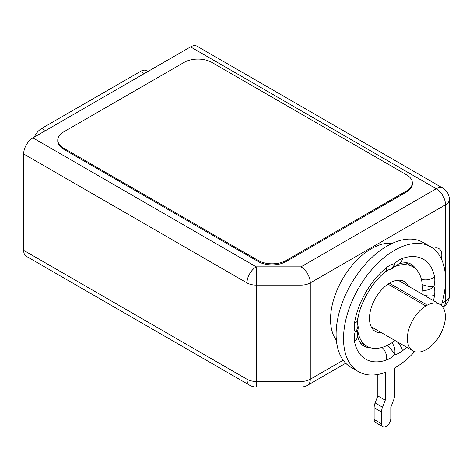 <?xml version="1.0" encoding="UTF-8"?>
<svg xmlns="http://www.w3.org/2000/svg" width="473" height="473" viewBox="0 0 473 473"><rect width="100%" height="100%" fill="white"/><g stroke="black" fill="none" stroke-linecap="round" stroke-linejoin="round"><path stroke-width="0.71" d="M144.277 73.611L140.475 71.417A13.114 7.568 -60 0 1 147.026 70.767L148.114 71.393M140.475 71.417L41.73 128.425L45.532 130.619M34.245 137.135A13.114 7.568 -60 0 1 41.73 128.425M190.542 46.898L32.921 137.897L256.236 266.831L301.005 266.831L436.236 188.751L190.542 46.898A13.114 7.568 -60 0 1 197.093 46.248L442.793 188.1A13.114 7.568 -60 0 0 436.236 188.751A13.114 7.568 60 0 1 445.507 204.809L445.507 301.165L442.019 303.181M23.65 153.956L246.965 282.889A13.114 7.568 120 0 1 256.236 266.831L256.236 285.107L301.005 285.107A13.114 7.568 0 0 0 310.276 282.889A13.114 7.568 60 0 0 301.005 266.831L301.005 387.003L256.236 387.003L256.236 381.457A13.114 7.568 180 0 1 246.965 379.24A13.114 7.568 -60 0 0 249.679 385.247L26.364 256.313A13.114 7.568 -60 0 1 23.65 250.312L23.65 153.956A13.114 7.568 -60 0 1 32.921 137.897M442.846 307.137A13.114 7.568 -120 0 0 445.507 301.165A13.114 7.568 180 0 0 449.35 295.814A13.114 13.114 0 0 1 442.846 307.137M63.518 148.073L63.518 149.143A19.671 11.358 180 0 1 57.759 141.114L57.759 140.043A19.671 11.358 0 0 0 63.518 148.073L258.223 260.481A19.671 11.358 0 0 0 286.035 260.481L406.567 190.891A19.671 11.358 0 0 0 412.332 182.862A19.671 11.358 0 0 0 406.567 174.833L211.863 62.424A19.671 11.358 0 0 0 184.05 62.424L63.518 132.008A19.671 11.358 0 0 0 57.759 140.043M63.518 149.143L258.223 261.551A19.671 11.358 180 0 0 286.035 261.551L406.567 191.967A19.671 11.358 180 0 0 412.332 183.932L412.332 182.862M441.35 258.861A14.421 8.325 120 0 0 441.8 255.13A14.421 8.325 120 0 0 438.158 248.213A14.421 8.325 120 0 0 433.173 248.473M392.359 243.305A57.694 33.311 120 0 0 371.335 248.703A57.694 33.311 120 0 0 335.824 293.124A57.694 33.311 120 0 0 336.374 340.276M412.923 350.86A26.878 15.52 120 0 1 407.354 338.556A26.878 15.52 -60 0 1 419.09 311.5A26.878 15.52 -60 0 1 439.801 304.299A26.878 15.52 -60 0 1 445.371 316.608A26.878 15.52 120 0 1 433.635 343.658A26.878 15.52 120 0 1 412.923 350.86L371.204 326.772M425.499 305.765A26.878 15.52 -60 0 1 426.581 305.144L426.037 304.375L425.499 305.765L388.026 284.131M389.421 283.232L426.037 304.375M408.554 286.26A28.847 16.656 120 0 0 404.303 281.536A28.847 16.656 120 0 0 382.072 289.263A28.847 16.656 120 0 0 369.484 318.294A28.847 16.656 120 0 0 375.456 331.502A28.847 16.656 120 0 0 381.676 332.821M357.783 330.55A45.893 26.494 120 0 0 366.936 346.26A45.893 26.494 120 0 0 395.038 340.536M421.916 293.975A45.893 26.494 120 0 0 422.33 287.785A45.893 26.494 120 0 0 412.828 266.772A45.893 26.494 120 0 0 394.642 266.701M388.635 269.793A45.893 26.494 120 0 0 382.107 274.624M358.374 315.733A45.893 26.494 120 0 0 357.452 323.798M406.603 347.212A57.694 33.311 -60 0 1 402.476 350.8A20.978 12.115 -60 0 1 394.517 354.697A10.489 3.624 -134.9 0 0 387.015 345.497M422.271 290.115A10.489 7.763 159 0 0 433.918 286.443A20.978 12.115 -60 0 0 434.527 276.9A57.694 33.311 -60 0 0 402.476 258.4A20.978 12.115 -60 0 0 394.517 263.692A10.489 7.763 81 0 1 388.735 269.776A10.489 10.489 0 0 0 394.506 266.843A10.489 3.624 45.1 0 0 394.517 263.692A20.978 12.115 -60 0 0 386.553 267.588A57.694 33.311 -60 0 0 354.502 323.1A20.978 12.115 -60 0 0 355.111 331.945A10.489 3.624 14.9 0 0 357.83 330.361A10.489 10.489 0 0 0 357.487 323.899A10.489 7.763 -21 0 1 355.111 331.945A20.978 12.115 -60 0 0 354.502 341.488A57.694 33.311 -60 0 0 386.553 359.988A20.978 12.115 -60 0 0 394.517 354.697A10.489 7.763 -99 0 0 391.869 342.771M358.457 371.648A72.115 41.636 -60 0 1 358.457 288.376A72.115 41.636 -60 0 1 430.572 246.74L423.158 242.46A72.115 41.636 -60 0 0 351.037 284.096A72.115 41.636 -60 0 0 351.043 367.367L358.457 371.648A72.115 41.636 -60 0 0 385.247 372.446L385.247 400.193L382.527 407.194A10.489 6.054 120 0 0 381.534 412.048L381.534 423.749A6.557 3.784 120 0 0 382.894 426.752A6.557 3.784 120 0 0 387.943 424.99A6.557 3.784 120 0 0 390.804 418.398L390.804 407.271L393.524 400.27A10.489 6.054 120 0 0 394.517 395.416L394.517 368.077A72.115 41.636 -60 0 0 414.679 351.64M430.572 246.74A72.115 41.636 -60 0 1 441.356 305.434M433.481 300.651A57.694 33.311 -60 0 0 434.527 295.288A20.978 12.115 -60 0 0 433.918 286.443A10.489 3.624 -165.1 0 1 422.206 284.545M382.894 426.752L375.473 422.466A6.557 3.784 -60 0 1 374.119 419.468L381.534 423.749M377.826 374.468L377.826 395.913L375.113 402.907A10.489 6.054 -60 0 0 374.119 407.767L374.119 419.468M385.247 400.193L377.826 395.913M345.716 363.217L307.562 385.247A13.114 7.568 -120 0 0 310.276 379.24A13.114 7.568 180 0 1 301.005 381.457L256.236 381.457L256.236 285.107A13.114 7.568 0 0 1 246.965 282.889L246.965 379.24L23.65 250.312M130.223 77.336L131.263 76.732M136.827 73.522L135.786 74.125M125.132 80.274L126.143 79.689M117.7 84.561L118.274 84.229M110.055 88.977L110.623 88.646M103.735 92.625L104.84 91.987M100.258 94.635L101.364 93.997M95.451 97.408L96.025 97.077M87.499 101.997L88.676 101.323M80.156 106.242L80.723 105.911M343.209 360.231L310.276 379.24L310.276 282.889L445.507 204.809A13.114 7.568 0 0 0 449.35 199.458L449.35 295.814M402.476 350.8A10.489 4.76 -128.9 0 0 397.196 341.778M434.527 295.288A10.489 4.76 -171.1 0 1 424.074 295.223M402.476 258.4A10.489 7.119 70.8 0 1 398.503 264.023C404.297 262.314 408.359 262.314 410.7 264.035A47.205 27.251 -60 0 1 416.553 269.776M386.553 267.588A10.489 4.76 51.1 0 1 385.726 271.472L388.735 269.776M371.4 347.986A47.205 27.251 -60 0 1 363.495 345.793C360.982 344.852 358.948 341.329 357.393 335.233L357.83 330.361M354.502 341.488A10.489 7.119 -10.8 0 0 357.393 335.233M386.553 359.988A10.489 7.119 -109.2 0 0 381.942 347.43M354.502 323.1A10.489 4.76 8.9 0 0 357.452 320.446C359.876 303.234 372.038 282.174 385.726 271.472M434.527 276.9A10.489 7.119 169.2 0 1 421.342 279.188M382.527 407.194L375.113 402.907M381.534 412.048L374.119 407.767M406.567 190.891L406.567 191.967M286.035 260.481L286.035 261.551M258.223 260.481L258.223 261.551M449.35 199.458A13.114 13.114 0 0 0 442.793 188.1M439.801 304.299L398.083 280.217M359.953 342.233L366.936 346.26M405.846 262.746L412.828 266.772M357.487 323.899L357.452 320.446M394.506 266.843L398.503 264.023M301.005 387.003A13.114 13.114 0 0 0 307.562 385.247M249.679 385.247A13.114 13.114 0 0 0 256.236 387.003"/></g></svg>

